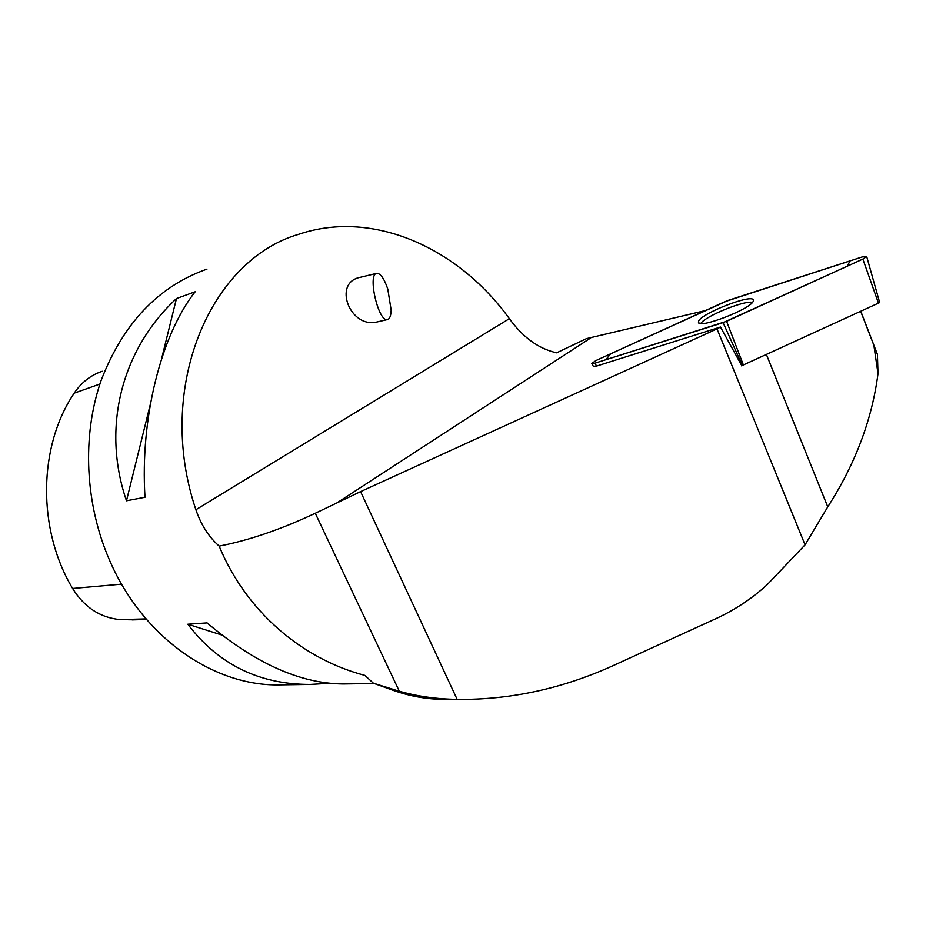 <?xml version="1.0" encoding="UTF-8"?>
<svg xmlns="http://www.w3.org/2000/svg" width="926" height="926" viewBox="0 0 926 926"><rect width="100%" height="100%" fill="white"/><g stroke="black" fill="none" stroke-linecap="round" stroke-linejoin="round"><path stroke-width="1.39" d="M879.677 302.57L741.437 365.828M595.071 363.142L726.586 321.276L862.858 259.06L866.69 256.502L862.187 256.93L725.046 301.598L596.078 360.469L591.783 363.409L595.071 363.142L596.483 366.106L593.358 366.337M753.336 300.452C754.482 292.454 698.459 314.342 698.528 321.762L698.517 321.947C696.641 330.096 753.324 308.184 753.324 300.672L753.336 300.452M741.807 365.724L720.474 327.028L717.013 328.88L805.064 544.847L827.763 506.881C855.311 464.007 872.06 419.582 878.01 373.606L877.42 354.38L860.763 311.564M877.42 354.38L860.902 311.506M878.01 373.606L873.889 345.433M805.064 544.847L767.538 584.341C752.294 598.404 735.012 609.875 715.705 618.765L612.862 665.782C563.529 688.087 513.236 699.304 461.97 699.419L457.131 699.373C436.817 699.13 417.557 696.421 399.326 691.259L393.203 690.368C410.206 696.329 427.036 699.327 443.716 699.35M720.474 327.028L596.483 366.106M705.438 310.546L586.389 338.65L556.642 352.818C538.654 348.766 522.912 337.377 509.381 318.66L195.895 509.74C154.827 388.399 209.889 259.72 299.052 234.174C373.097 209.218 458.486 247.936 509.381 318.66M717.013 328.88L360.584 491.625L315.28 513.27L399.326 691.259M206.961 269.107C158.288 286.331 122.984 323.521 101.038 380.69C81.789 436.227 84.914 504.149 109.847 560.924C143.09 637.771 213.894 686.282 279.397 684.916L282.141 684.87M393.203 690.368L373.41 683.238L364.913 675.436C301.482 658.803 245.922 611.01 219.161 546.12C208.744 536.883 200.988 524.753 195.895 509.74M145 497.274L126.48 500.781C101.177 427.002 122.047 348.94 176.472 298.542L195.154 291.759C161.182 334.876 140 417.985 145 497.274M329.668 683.319L310.187 684.464C259.234 684.557 218.455 664.486 187.839 624.251L207.088 622.92C254.928 663.294 300.267 683.654 343.106 683.99L345.606 683.955M219.161 546.12C248.805 540.414 280.844 529.464 315.28 513.27M102.23 371.268C90.736 375.157 81.395 382.45 74.207 393.145C38.232 446.216 37.017 529.174 72.61 588.485C84.37 607.363 100.216 617.746 120.16 619.61L134.038 619.841M126.48 500.781L150.406 404.002M161.575 358.837L176.472 298.542M221.823 635.051L187.839 624.251M391.166 310.164L387.786 289.039C384.197 278.61 380.54 273.367 376.801 273.32C367.194 273.934 378.445 322.572 387.473 319.551C389.707 318.961 390.934 315.835 391.166 310.164M376.616 273.367L360.411 277.268C332.156 282.372 349.982 329.089 377.38 321.878L377.982 321.739M752.387 302.339C744.053 300.267 705.137 316.229 700.808 323.452M373.41 683.238L396.293 690.345M728.368 300.302L610.639 353.825L605.824 359.739L723.09 322.63L847.487 266.075L849.918 260.901L728.368 300.302M742.397 365.55L723.09 322.63M878.566 303.439L862.858 259.06M726.586 321.276L743.439 365.145M766.462 354.635L827.763 506.881M590.719 337.944L336.844 502.945M74.207 393.145L99.904 384.047M72.61 588.485L121.607 584.179M120.16 619.61L146.042 618.915M360.584 491.625L457.131 699.373M593.45 366.511L591.876 363.582M879.7 302.652L866.69 256.502M698.98 322.885L698.517 321.947M374.231 683.538L343.106 683.99M310.187 684.464L279.397 684.916M132.105 619.899L146.563 619.517M461.97 699.419L443.299 699.466M377.38 321.878L387.473 319.551"/></g></svg>
